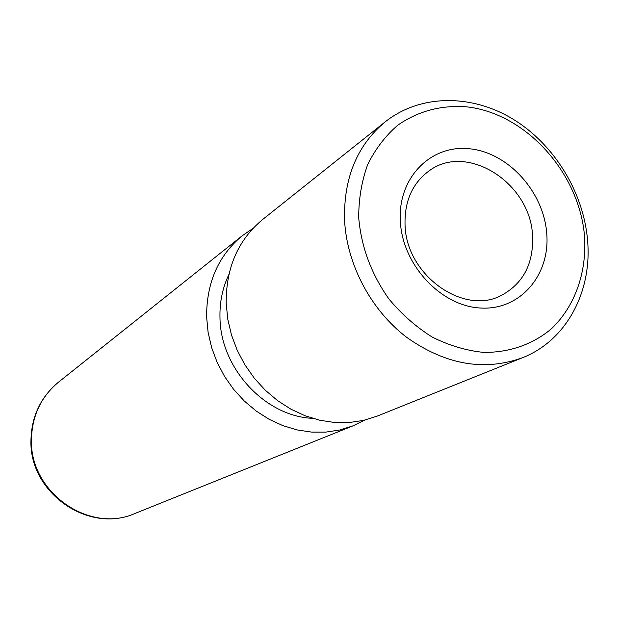 <?xml version="1.0" encoding="UTF-8"?>
<svg xmlns="http://www.w3.org/2000/svg" width="619" height="619" viewBox="0 0 619 619"><rect width="100%" height="100%" fill="white"/><g stroke="black" fill="none" stroke-linecap="round" stroke-linejoin="round"><path stroke-width="0.93" d="M546.747 233.502C550.322 275.223 519.96 310.668 480.329 308.014C440.743 306.003 402.427 264.793 400.323 221.3C397.638 177.754 430.894 144.32 469.612 148.777C508.307 152.607 543.73 191.813 546.747 233.502M405.05 225.13C406.18 275.169 463.763 316.131 501.723 295.24C523.419 283.254 533.694 263.392 532.541 235.646C530.553 183.131 467.183 142.339 429.222 170.79C412.416 183.123 404.362 201.237 405.05 225.13M584.56 236.651C579.57 173.088 526.088 113.455 466.788 106.847C441.208 104.897 418.196 111.025 397.738 125.216C385.335 135.963 375.307 149.102 367.671 164.623C361.651 181.212 358.664 198.954 358.718 217.834C361.279 247.089 371.369 274.163 388.995 299.062C401.685 314.29 416.092 326.964 432.209 337.069C448.922 345.425 465.96 350.532 483.315 352.373C509.05 352.76 532.696 344.458 551.359 328.851C574.919 306.459 586.835 272.538 584.56 236.651M344.559 220.14C343.576 177.978 357.132 145.202 385.235 121.811C420.092 94.22 470.866 93.879 512.315 118.709C553.773 143.662 583.431 191.604 587.563 240.18C592.275 291.549 566.501 340.442 522.629 357.666C484.22 371.57 445.564 364.784 406.637 337.309C370.874 310.003 346.772 264.445 344.559 220.14M385.235 121.811L262.618 219.521C238.091 239.924 225.943 267.834 226.19 303.256L227.769 319.156L231.452 334.918L237.185 350.215L244.838 364.723L254.254 378.139L265.234 390.179L277.544 400.594L290.922 409.174L305.082 415.751L319.721 420.216L334.546 422.483L349.255 422.537L363.546 420.394L377.149 416.13L522.629 357.666M228.875 274.542C222.538 287.773 219.575 302.18 219.977 317.756C220.472 368.336 265.226 416.479 312.641 418.343M252.947 228.434L242.238 235.754C218.345 255.632 206.475 282.713 206.614 316.998L208.108 332.388L211.644 347.63L217.161 362.417L224.55 376.437L233.649 389.39L244.281 401.004L256.204 411.047L269.172 419.318L282.906 425.655L297.12 429.934L311.527 432.101L325.826 432.116L339.73 430.012L352.977 425.849L364.63 420.139M135.027 513.445C88.765 534.174 29.325 492.987 30.95 440.581C31.43 416.541 40.63 397.065 58.534 382.14C40.931 396.779 31.902 416.069 31.437 440.008C29.874 492.546 89.546 534.019 135.027 513.445L352.977 425.849M58.534 382.14L242.238 235.754"/></g></svg>
